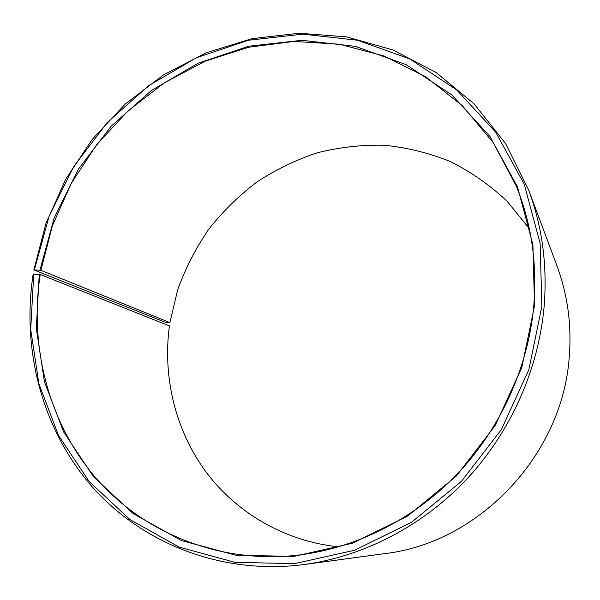 <?xml version="1.0" encoding="UTF-8"?>
<svg xmlns="http://www.w3.org/2000/svg" width="600" height="600" viewBox="0 0 600 600"><rect width="100%" height="100%" fill="white"/><g stroke="black" fill="none" stroke-linecap="round" stroke-linejoin="round"><path stroke-width="0.9" d="M529.283 228.57L506.933 201.06C489.765 184.995 470.857 171.803 450.21 161.49C428.88 152.933 406.897 147.517 384.248 145.238C361.545 144.735 339.21 147.262 317.243 152.812C295.763 159.99 275.55 169.785 256.597 182.212C238.59 195.968 222.555 211.748 208.493 229.56C195.728 248.317 185.468 268.35 177.705 289.665L169.89 322.605L165.127 322.222L33.855 269.918L40.89 270.315L169.89 322.605M304.455 564.495C363.757 556.312 422.49 526.102 466.658 479.265C510.555 432.188 538.447 369.765 544.102 306.81C547.447 265.673 542.295 226.748 528.653 190.028L556.972 265.89C567.638 294.638 571.74 324.84 569.273 356.475C562.852 454.905 478.965 542.895 384.705 553.62L304.455 564.495C221.407 575.37 141.653 543.225 91.567 486.09C41.693 428.475 21.63 349.395 33.15 274.207L40.215 274.478C29.295 346.163 48.068 421.41 94.808 476.752C141.773 531.645 216.555 563.49 295.305 555.45C353.73 549.082 412.178 520.56 456.278 475.08C500.13 429.353 528.127 367.95 533.783 305.94C537.255 263.498 531.45 223.59 516.36 186.225L493.215 142.65L462.375 105.705L425.362 76.56L383.82 55.943L339.435 44.227L293.827 41.422L248.542 47.273L204.983 61.275L164.415 82.762L127.965 110.917L96.615 144.817L71.205 183.435L52.432 225.66L40.89 270.315M39.24 274.29L36.307 328.388L44.43 381.735L63.653 432.007L93.593 476.82L133.365 513.757L181.5 540.562L235.905 555.263L293.903 556.403L352.282 543.278L407.572 516.097L456.255 476.107L495.165 425.565L521.783 367.59L534.518 305.85L532.89 244.545L517.53 186.975L489.825 136.282L451.868 94.942L406.14 64.65L355.32 46.35L302.048 40.297L248.85 46.185L197.993 63.255L151.485 90.42L111.075 126.315L78.233 169.403L54.188 217.958L39.915 270.12M33.75 273.945L30.697 329.34L38.947 384L58.568 435.555L89.175 481.553L129.885 519.525L179.212 547.132L235.028 562.342L294.57 563.632L354.562 550.245L411.405 522.382L461.475 481.32L501.48 429.382L528.825 369.78L541.868 306.315L540.12 243.33L524.243 184.215L495.697 132.218L456.645 89.873L409.658 58.89L357.487 40.237L302.865 34.133L248.355 40.26L196.275 57.818L148.68 85.672L107.325 122.453L73.71 166.567L49.088 216.27L34.447 269.67M40.215 274.478L169.41 325.905C162.615 376.733 175.14 429.735 205.597 471.397C236.31 512.775 284.715 541.35 338.73 546.84M528.653 190.028L505.582 143.542L474.173 103.927L436.043 72.457L392.955 49.98L346.725 36.892L299.085 33.233L251.7 38.723L206.055 52.852L163.523 74.895L125.28 103.995L92.37 139.17L65.685 179.34L45.975 223.343L33.855 269.918"/></g></svg>
